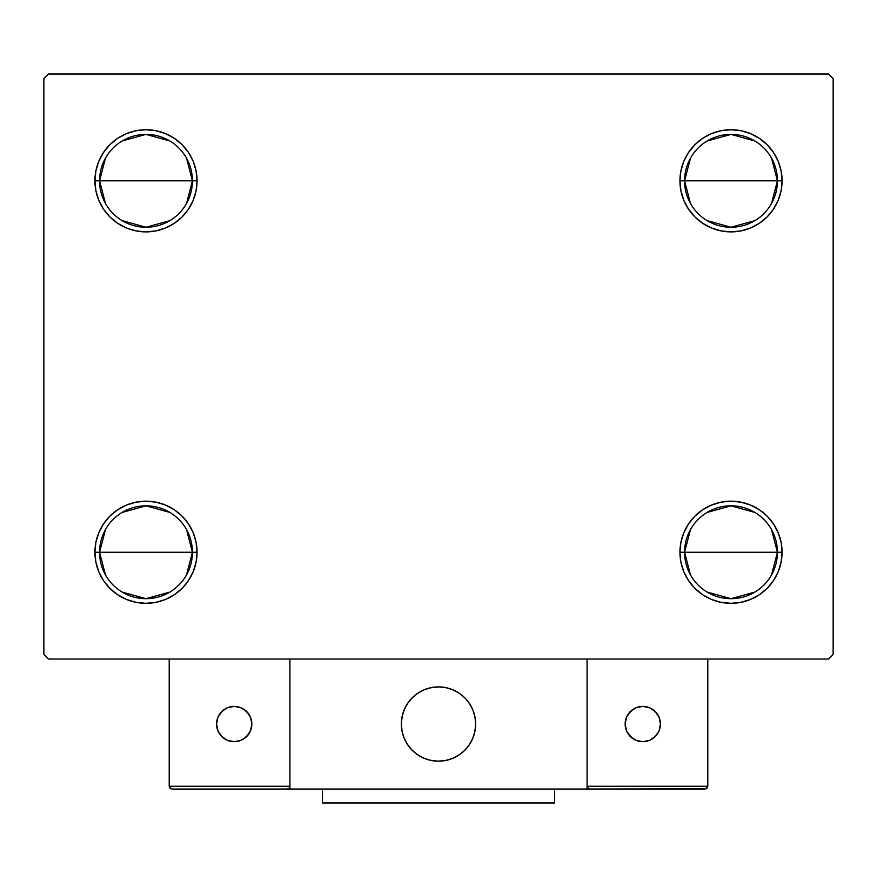 <?xml version="1.0" encoding="UTF-8"?>
<svg xmlns="http://www.w3.org/2000/svg" width="877" height="877" viewBox="0 0 877 877"><rect width="100%" height="100%" fill="white"/><g stroke="black" fill="none" stroke-linecap="round" stroke-linejoin="round"><path stroke-width="1.32" d="M690.473 574.906L684.575 552.247A46.426 46.426 0 0 0 731.001 598.684A46.426 46.426 0 0 0 777.439 552.247L782.076 552.247A51.074 51.074 0 0 1 731.001 603.321A51.074 51.074 0 0 1 679.938 552.247L777.439 552.247A46.426 46.426 0 0 1 731.001 598.684A46.426 46.426 0 0 1 684.575 552.247L690.473 529.598M771.53 529.598L777.439 552.247L771.53 574.906M754.911 592.052L731.001 598.684L707.103 592.052M690.473 203.464L684.575 180.815A46.426 46.426 0 0 0 731.001 227.242A46.426 46.426 0 0 0 777.439 180.815L782.076 180.815A51.074 51.074 0 0 1 731.001 231.89A51.074 51.074 0 0 1 679.938 180.815L777.439 180.815A46.426 46.426 0 0 1 731.001 227.242A46.426 46.426 0 0 1 684.575 180.815L690.473 158.167M771.53 158.167L777.439 180.815L771.53 203.464M754.911 220.62L731.001 227.242L707.103 220.62M105.47 203.464L99.561 180.815A46.426 46.426 0 0 0 145.999 227.242A46.426 46.426 0 0 0 192.425 180.815L197.062 180.815A51.074 51.074 0 0 1 145.999 231.89A51.074 51.074 0 0 1 94.924 180.815L192.425 180.815A46.426 46.426 0 0 1 145.999 227.242A46.426 46.426 0 0 1 99.561 180.815L105.47 158.167M186.527 158.167L192.425 180.815L186.527 203.464M169.897 220.62L145.999 227.242L122.089 220.62M105.47 574.906L99.561 552.247A46.426 46.426 0 0 0 145.999 598.684A46.426 46.426 0 0 0 192.425 552.247L197.062 552.247A51.074 51.074 0 0 1 145.999 603.321A51.074 51.074 0 0 1 94.924 552.247L192.425 552.247A46.426 46.426 0 0 1 145.999 598.684A46.426 46.426 0 0 1 99.561 552.247L105.47 529.598M186.527 529.598L192.425 552.247L186.527 574.906M169.897 592.052L145.999 598.684L122.089 592.052M828.502 74.03L48.498 74.03L43.85 78.667L43.85 654.395L48.498 659.044L828.502 659.044L833.15 654.395L833.15 78.667L828.502 74.03L48.498 74.03L43.85 78.667L43.85 654.395L48.498 659.044L828.502 659.044L833.15 654.395L833.15 78.667L828.502 74.03M711.455 599.44L702.63 594.716L694.891 588.368L688.544 580.629L683.819 571.793L680.914 562.212L679.938 552.247L680.914 542.293L683.819 532.712L688.544 523.876L694.891 516.136L702.63 509.789L711.455 505.064L721.037 502.159L731.001 501.184L740.966 502.159L750.548 505.064L759.383 509.789L767.123 516.136L773.47 523.876L778.195 532.712L781.1 542.293L782.076 552.247L781.1 562.212L778.195 571.793L773.47 580.629L767.123 588.368L759.383 594.716L750.548 599.44L740.966 602.346L731.001 603.321L721.037 602.346L711.455 599.44L702.63 594.716L694.891 588.368L688.544 580.629L683.819 571.793L680.914 562.212L679.938 552.247L680.914 542.293L683.819 532.712L688.544 523.876L694.891 516.136M711.455 227.998L702.63 223.284L694.891 216.926L688.544 209.186L683.819 200.362L680.914 190.78L679.938 180.815L680.914 170.851L683.819 161.269L688.544 152.445L694.891 144.705L702.63 138.347L711.455 133.633L721.037 130.728L731.001 129.741L740.966 130.728L750.548 133.633L759.383 138.347L767.123 144.705L773.47 152.445L778.195 161.269L781.1 170.851L782.076 180.815L781.1 190.78L778.195 200.362L773.47 209.186L767.123 216.926L759.383 223.284L750.548 227.998L740.966 230.903L731.001 231.89L721.037 230.903L711.455 227.998L702.63 223.284L694.891 216.926L688.544 209.186L683.819 200.362L680.914 190.78L679.938 180.815L680.914 170.851L683.819 161.269L688.544 152.445L694.891 144.705M165.545 133.633L174.37 138.347L182.109 144.705L188.456 152.445L193.181 161.269L196.086 170.851L197.062 180.815L192.425 180.815A46.426 46.426 0 0 0 145.999 134.389A46.426 46.426 0 0 0 99.561 180.815A46.426 46.426 0 0 1 145.999 134.389A46.426 46.426 0 0 1 192.425 180.815L94.924 180.815L95.9 170.851L98.805 161.269L103.53 152.445L109.877 144.705L117.617 138.347L126.452 133.633L136.034 130.728L145.999 129.741L155.963 130.728L165.545 133.633L174.37 138.347L182.109 144.705L188.456 152.445L193.181 161.269L196.086 170.851L197.062 180.815L196.086 190.78L193.181 200.362L188.456 209.186L182.109 216.926L174.37 223.284L165.545 227.998L155.963 230.903L145.999 231.89L136.034 230.903L126.452 227.998L117.617 223.284L109.877 216.926L103.53 209.186L98.805 200.362L95.9 190.78L94.924 180.815A51.074 51.074 0 0 1 145.999 129.741A51.074 51.074 0 0 1 197.062 180.815L196.086 190.78L193.181 200.362L188.456 209.186L182.109 216.926M165.545 505.064L174.37 509.789L182.109 516.136L188.456 523.876L193.181 532.712L196.086 542.293L197.062 552.247L192.425 552.247A46.426 46.426 0 0 0 145.999 505.821A46.426 46.426 0 0 0 99.561 552.247A46.426 46.426 0 0 1 145.999 505.821A46.426 46.426 0 0 1 192.425 552.247L94.924 552.247L95.9 542.293L98.805 532.712L103.53 523.876L109.877 516.136L117.617 509.789L126.452 505.064L136.034 502.159L145.999 501.184L155.963 502.159L165.545 505.064L174.37 509.789L182.109 516.136L188.456 523.876L193.181 532.712L196.086 542.293L197.062 552.247L196.086 562.212L193.181 571.793L188.456 580.629L182.109 588.368L174.37 594.716L165.545 599.44L155.963 602.346L145.999 603.321L136.034 602.346L126.452 599.44L117.617 594.716L109.877 588.368L103.53 580.629L98.805 571.793L95.9 562.212L94.924 552.247A51.074 51.074 0 0 1 145.999 501.184A51.074 51.074 0 0 1 197.062 552.247L196.086 562.212L193.181 571.793L188.456 580.629L182.109 588.368M103.53 209.186L98.805 200.362M98.805 161.269L103.53 152.445M778.195 200.362L773.47 209.186M773.47 152.445L778.195 161.269M778.195 571.793L773.47 580.629M773.47 523.876L778.195 532.712M103.53 580.629L98.805 571.793M98.805 532.712L103.53 523.876M122.089 512.453L145.999 505.821L169.897 512.453M122.089 141.011L145.999 134.389L169.897 141.011M731.001 180.815L684.575 180.815A46.426 46.426 0 0 1 731.001 134.389A46.426 46.426 0 0 1 777.439 180.815L731.001 180.815M707.103 141.011L731.001 134.389L754.911 141.011M684.575 180.815L679.938 180.815A51.074 51.074 0 0 1 731.001 129.741A51.074 51.074 0 0 1 782.076 180.815L777.439 180.815A46.426 46.426 0 0 0 731.001 134.389A46.426 46.426 0 0 0 684.575 180.815M731.001 552.247L684.575 552.247A46.426 46.426 0 0 1 731.001 505.821A46.426 46.426 0 0 1 777.439 552.247L731.001 552.247M707.103 512.453L731.001 505.821L754.911 512.453M684.575 552.247L679.938 552.247A51.074 51.074 0 0 1 731.001 501.184A51.074 51.074 0 0 1 782.076 552.247L777.439 552.247A46.426 46.426 0 0 0 731.001 505.821A46.426 46.426 0 0 0 684.575 552.247M401.359 724.04A37.141 37.141 0 0 1 438.5 686.899A37.141 37.141 0 0 1 475.641 724.04L474.928 716.794L472.813 709.822L469.381 703.409L464.766 697.774L459.131 693.159L452.718 689.728L445.746 687.612L438.5 686.899L431.254 687.612L424.282 689.728L417.869 693.159L412.234 697.774L407.619 703.409L404.187 709.822L402.072 716.794L401.359 724.04L402.072 731.286L404.187 738.259L407.619 744.672L412.234 750.306L417.869 754.922L424.282 758.353L431.254 760.469L438.5 761.181L445.746 760.469L452.718 758.353L459.131 754.922L464.766 750.306L469.381 744.672L472.813 738.259L474.928 731.286L475.641 724.04A37.141 37.141 0 0 1 438.5 761.181A37.141 37.141 0 0 1 401.359 724.04M707.794 786.252L587.075 786.252L587.075 659.044L587.075 786.252L707.794 786.252L706.972 788.226L707.794 786.252L707.794 659.044L707.794 786.252L706.073 788.829L587.075 789.037L587.075 659.044L587.075 789.037L289.925 789.037L289.925 659.044L587.075 659.044L289.925 659.044L289.925 789.037L171.991 789.037L287.141 789.037L289.114 788.226L289.925 786.252L169.206 786.252L169.206 659.044L169.206 786.252L170.028 788.226L171.991 789.037L170.028 788.226L170.927 788.829L169.206 786.252L169.425 787.327M587.075 786.252L587.886 788.226L587.283 787.327L589.859 789.037L287.141 789.037L289.114 788.226L287.141 789.037M401.491 727.208L401.984 730.815M402.817 734.367L404.001 737.809M405.525 741.131L407.356 744.277M409.482 747.237L411.905 749.967M420.576 756.566L423.843 758.167M434.389 760.951L438.018 761.181M441.668 761.05L445.275 760.556M448.827 759.723L452.269 758.539M455.591 757.026L458.737 755.185M461.697 753.058L464.426 750.635L461.697 753.058M466.904 747.971L469.118 745.066M471.026 741.975L472.626 738.697M475.411 728.151L475.641 724.523M475.509 720.872L475.016 717.265M474.183 713.714L472.999 710.271M471.475 706.95L469.644 703.803M467.518 700.844L465.095 698.114M456.424 691.514L453.157 689.914M442.611 687.129L438.982 686.899M435.332 687.031L431.725 687.524M428.173 688.357L424.731 689.541M421.409 691.065L418.263 692.896M415.303 695.033L412.574 697.445M410.096 700.109L407.882 703.014M405.974 706.117L404.374 709.383M401.589 719.929L401.359 723.569M432.197 687.436A37.141 37.141 0 0 1 475.104 717.737A37.141 37.141 0 0 1 444.803 760.644A37.141 37.141 0 0 1 401.896 730.344A37.141 37.141 0 0 1 432.197 687.436L425.17 689.366L418.669 692.633L412.924 697.105L408.156 702.62L404.56 708.945L402.269 715.862L401.37 723.087L401.896 730.344L403.826 737.371L407.092 743.871L411.565 749.627L417.079 754.384L423.405 757.98L430.322 760.271L437.546 761.17L444.803 760.644L451.83 758.715L458.331 755.448L464.076 750.975L468.844 745.461L472.44 739.136L474.731 732.218L475.63 724.994L475.104 717.737L473.174 710.71L469.908 704.209L465.435 698.465L459.921 693.696L453.595 690.1L446.678 687.809L439.454 686.91L432.197 687.436M587.075 659.044L707.794 659.044L587.075 659.044M588.796 788.829L587.886 788.226L589.859 789.037L705.009 789.037L706.972 788.226M587.886 788.226L587.283 787.327L587.886 788.226M289.717 787.327L289.925 786.252L289.717 787.327L289.925 786.252L169.206 786.252M289.114 788.226L288.204 788.829M454.198 690.374A37.141 37.141 0 0 1 459.12 693.148M459.153 693.17A37.141 37.141 0 0 1 474.928 716.772M474.928 716.816A37.141 37.141 0 0 1 475.641 724.029M475.641 724.062A37.141 37.141 0 0 1 474.928 731.265M474.928 731.308A37.141 37.141 0 0 1 472.824 738.237M472.813 738.281A37.141 37.141 0 0 1 452.729 758.353M452.696 758.364A37.141 37.141 0 0 1 445.768 760.469M445.724 760.48A37.141 37.141 0 0 1 431.276 760.48M431.232 760.469A37.141 37.141 0 0 1 424.304 758.364M424.271 758.353A37.141 37.141 0 0 1 423.394 757.98M660.436 724.04A17.639 17.639 0 0 1 642.786 741.679A17.639 17.639 0 0 1 625.148 724.04A17.639 17.639 0 0 1 642.786 706.402A17.639 17.639 0 0 1 660.436 724.04L659.087 717.287L655.262 711.565L649.539 707.739L642.786 706.402L636.033 707.739L630.311 711.565L626.485 717.287L625.148 724.04L626.485 730.793L630.311 736.516L636.033 740.341L642.786 741.679L649.539 740.341L655.262 736.516L659.087 730.793L660.436 724.04M628.118 733.841L632.986 738.708M652.587 738.708L657.454 733.841M657.454 714.24L652.587 709.372M632.986 709.372L628.118 714.24M234.214 706.402A17.639 17.639 0 0 1 251.852 724.04A17.639 17.639 0 0 1 234.214 741.679A17.639 17.639 0 0 1 216.564 724.04A17.639 17.639 0 0 1 234.214 706.402L227.461 707.739L221.738 711.565L217.913 717.287L216.564 724.04L217.913 730.793L221.738 736.516L227.461 740.341L234.214 741.679L240.967 740.341L246.689 736.516L250.515 730.793L251.852 724.04L250.515 717.287L246.689 711.565L240.967 707.739L234.214 706.402M244.014 738.708L248.882 733.841M248.882 714.24L244.014 709.372M224.413 709.372L219.546 714.24M219.546 733.841L224.413 738.708M554.571 789.037L554.571 802.97L322.429 802.97L322.429 789.037L322.429 802.97L554.571 802.97L554.571 789.037"/></g></svg>
